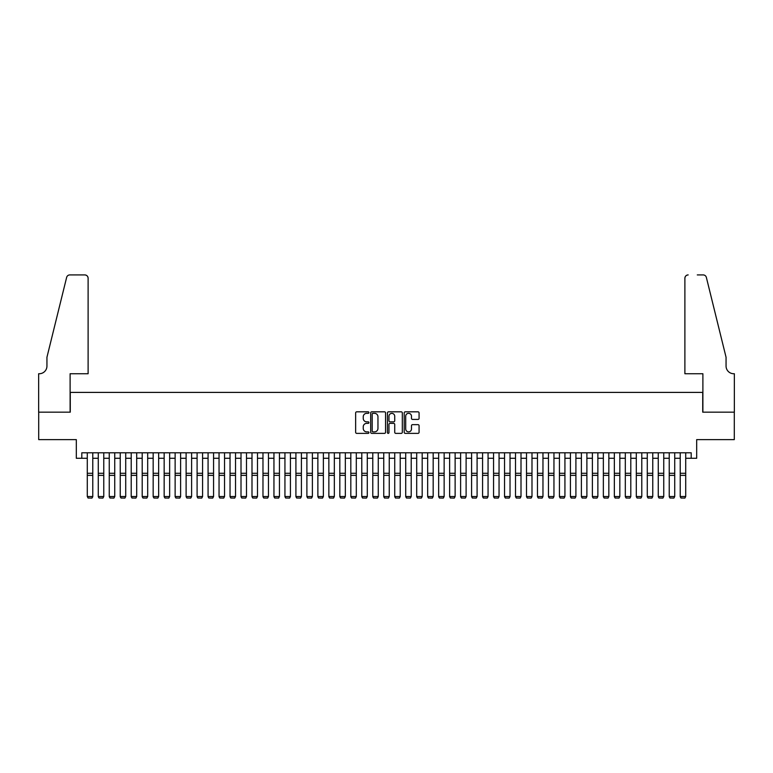 <?xml version="1.0" encoding="UTF-8"?>
<svg xmlns="http://www.w3.org/2000/svg" width="773" height="773" viewBox="0 0 773 773"><rect width="100%" height="100%" fill="white"/><g stroke="black" fill="none" stroke-linecap="round" stroke-linejoin="round"><path stroke-width="1.16" d="M368.934 412.579A0.754 0.754 0 0 0 368.18 411.825L356.73 411.825A1.082 1.082 0 0 0 355.648 412.898L355.648 432.3A1.082 1.082 0 0 0 356.73 433.373L368.18 433.373A0.754 0.754 0 0 0 368.934 432.619A0.754 0.754 0 0 0 368.18 431.865L366.692 431.865A3.45 3.45 0 0 1 363.242 428.416L363.242 426.802A3.45 3.45 0 0 1 366.692 423.353L368.18 423.353A0.754 0.754 0 0 0 368.934 422.599A0.754 0.754 0 0 0 368.18 421.845L366.692 421.845A3.45 3.45 0 0 1 363.242 418.396L363.242 416.782A3.45 3.45 0 0 1 366.692 413.333L368.18 413.333A0.754 0.754 0 0 0 368.934 412.579M418 419.42A1.082 1.082 0 0 0 419.072 418.338L419.072 412.898A1.082 1.082 0 0 0 418 411.825L405.284 411.825A1.082 1.082 0 0 0 404.202 412.898L404.202 432.3A1.082 1.082 0 0 0 405.284 433.373L418 433.373A1.082 1.082 0 0 0 419.072 432.3L419.072 425.72A1.082 1.082 0 0 0 418 424.648L412.56 424.648A1.082 1.082 0 0 0 411.478 425.72L411.478 428.986A2.879 2.879 0 0 1 408.598 431.865A2.879 2.879 0 0 1 405.709 428.986L405.709 416.212A2.879 2.879 0 0 1 408.598 413.333A2.879 2.879 0 0 1 411.478 416.212L411.478 418.338A1.082 1.082 0 0 0 412.56 419.42L418 419.42M81.803 458.283L81.803 452.794L691.197 452.794L691.197 458.283L696.686 458.283L696.686 439.615L734.292 439.615L734.292 412.164L702.725 412.164L702.725 392.404L70.275 392.404L70.275 412.164L38.708 412.164L38.708 439.615L76.314 439.615L76.314 458.283L87.291 458.283M385.553 412.898A1.082 1.082 0 0 0 384.481 411.825L371.765 411.825A1.082 1.082 0 0 0 370.682 412.898L370.682 432.3A1.082 1.082 0 0 0 371.765 433.373L384.481 433.373A1.082 1.082 0 0 0 385.553 432.3L385.553 412.898M388.519 411.825L401.235 411.825A1.082 1.082 0 0 1 402.318 412.898L402.318 432.3A1.082 1.082 0 0 1 401.235 433.373L395.795 433.373A1.082 1.082 0 0 1 394.723 432.3L394.723 424.435A1.082 1.082 0 0 0 393.641 423.353L390.027 423.353A1.082 1.082 0 0 0 388.954 424.435L388.954 432.619A0.754 0.754 0 0 1 388.201 433.373A0.754 0.754 0 0 1 387.447 432.619L387.447 412.898A1.082 1.082 0 0 1 388.519 411.825M92.779 458.283L98.268 458.283M103.766 458.283L109.254 458.283M114.742 458.283L120.23 458.283M125.719 458.283L131.217 458.283M136.705 458.283L142.193 458.283M147.682 458.283L153.17 458.283M158.658 458.283L164.156 458.283M169.645 458.283L175.133 458.283M180.621 458.283L186.109 458.283M191.607 458.283L197.096 458.283M202.584 458.283L208.072 458.283M213.561 458.283L219.049 458.283M224.547 458.283L230.035 458.283M235.523 458.283L241.012 458.283M246.5 458.283L251.998 458.283M257.486 458.283L262.975 458.283M268.463 458.283L273.951 458.283M279.44 458.283L284.937 458.283M290.426 458.283L295.914 458.283M301.402 458.283L306.891 458.283M312.389 458.283L317.877 458.283M323.365 458.283L328.854 458.283M334.342 458.283L339.83 458.283M345.328 458.283L350.816 458.283M356.305 458.283L361.793 458.283M367.281 458.283L372.779 458.283M378.268 458.283L383.756 458.283M389.244 458.283L394.732 458.283M400.221 458.283L405.719 458.283M411.207 458.283L416.695 458.283M422.184 458.283L427.672 458.283M433.17 458.283L438.658 458.283M444.146 458.283L449.635 458.283M455.123 458.283L460.611 458.283M466.109 458.283L471.598 458.283M477.086 458.283L482.574 458.283M488.063 458.283L493.561 458.283M499.049 458.283L504.537 458.283M510.025 458.283L515.514 458.283M521.002 458.283L526.5 458.283M531.988 458.283L537.477 458.283M542.965 458.283L548.453 458.283M553.951 458.283L559.439 458.283M564.928 458.283L570.416 458.283M575.904 458.283L581.393 458.283M586.891 458.283L592.379 458.283M597.867 458.283L603.355 458.283M608.844 458.283L614.342 458.283M619.83 458.283L625.318 458.283M630.807 458.283L636.295 458.283M641.783 458.283L647.281 458.283M652.77 458.283L658.258 458.283M663.746 458.283L669.234 458.283M674.732 458.283L680.221 458.283M685.709 458.283L691.197 458.283M372.944 413.333A0.754 0.754 0 0 0 372.19 414.086L372.19 431.112A0.754 0.754 0 0 0 372.944 431.865L374.509 431.865A3.45 3.45 0 0 0 377.958 428.416L377.958 416.782A3.45 3.45 0 0 0 374.509 413.333L372.944 413.333M394.723 416.27A2.879 2.879 0 0 0 391.834 413.381A2.879 2.879 0 0 0 388.954 416.27L388.954 420.763A1.082 1.082 0 0 0 390.027 421.845L393.641 421.845A1.082 1.082 0 0 0 394.723 420.763L394.723 416.27M92.779 452.794L92.779 496.72L91.958 498.083L88.112 498.005L91.958 498.083M88.112 498.083L87.291 496.517L92.779 496.517L91.958 498.005M87.291 452.794L87.291 496.517L88.112 498.005M88.112 373.736L88.112 278.212A3.295 3.295 0 0 0 84.817 274.917L69.831 274.917A3.295 3.295 0 0 0 66.633 277.42L46.94 357.271L46.94 366.054A7.682 7.682 0 0 1 39.259 373.736L38.65 373.736L38.65 412.164L70.111 412.164L70.111 373.736L88.112 373.736L88.112 278.212C87.909 276.222 86.808 275.13 84.817 274.917L75.706 274.917M66.633 277.42C67.473 275.613 67.473 275.613 66.633 277.42C67.473 275.613 67.473 275.613 66.633 277.42M46.94 366.054A7.682 7.682 0 0 1 39.259 373.736M684.888 373.736L684.888 278.212L684.888 373.736L702.889 373.736L702.889 412.164L734.35 412.164L734.35 373.736L733.751 373.736M720.021 332.786L706.367 277.42L726.06 357.271L726.06 366.054A7.682 7.682 0 0 0 733.741 373.736A7.682 7.682 0 0 1 726.06 366.054M697.294 274.917L703.169 274.917A3.295 3.295 0 0 1 706.367 277.42C705.527 275.613 705.527 275.613 706.367 277.42C705.527 275.613 705.527 275.613 706.367 277.42M688.183 274.917A3.295 3.295 0 0 0 684.888 278.212C685.091 276.222 686.192 275.13 688.183 274.917M98.268 496.72L99.099 498.083L98.268 496.517L103.766 496.517L102.935 498.083L99.099 498.005L102.935 498.083M109.254 496.72L110.075 498.083L109.254 496.517L114.742 496.517L113.921 498.083L110.075 498.005L113.921 498.083M120.23 496.72L121.052 498.083L120.23 496.517L125.719 496.517L124.897 498.083L121.052 498.005L124.897 498.083M131.217 496.72L132.038 498.083L131.217 496.517L136.705 496.517L135.884 498.083L132.038 498.005L135.884 498.083M103.766 452.794L103.766 496.517L102.935 498.005M98.268 452.794L98.268 496.517L99.099 498.005M114.742 452.794L114.742 496.517L113.921 498.005M109.254 452.794L109.254 496.517L110.075 498.005M125.719 452.794L125.719 496.517L124.897 498.005M120.23 452.794L120.23 496.517L121.052 498.005M136.705 452.794L136.705 496.517L135.884 498.005M131.217 452.794L131.217 496.517L132.038 498.005M142.193 496.72L143.015 498.083L142.193 496.517L147.682 496.517L146.86 498.083L143.015 498.005L146.86 498.083M147.682 452.794L147.682 496.517L146.86 498.005M142.193 452.794L142.193 496.517L143.015 498.005M153.991 498.083L153.17 496.517L158.658 496.517L157.837 498.083L154.001 498.005L157.837 498.083M158.658 452.794L158.658 496.517L157.837 498.005M153.17 452.794L153.17 496.517L154.001 498.005M153.17 496.72L154.001 498.083M164.156 496.72L164.978 498.083L164.156 496.517L169.645 496.517L168.823 498.083L164.978 498.005L168.823 498.083M169.645 452.794L169.645 496.517L168.823 498.005M164.156 452.794L164.156 496.517L164.978 498.005M175.133 496.72L175.954 498.083L175.133 496.517L180.621 496.517L179.8 498.083L175.954 498.005L179.8 498.083M180.621 452.794L180.621 496.517L179.8 498.005M175.133 452.794L175.133 496.517L175.954 498.005M186.109 496.72L186.94 498.083L186.109 496.517L191.607 496.517L190.776 498.083L186.94 498.005L190.776 498.083M191.607 452.794L191.607 496.517L190.776 498.005M186.109 452.794L186.109 496.517L186.94 498.005M197.096 496.72L197.917 498.083L197.096 496.517L202.584 496.517L201.763 498.083L197.917 498.005L201.763 498.083M202.584 452.794L202.584 496.517L201.763 498.005M197.096 452.794L197.096 496.517L197.917 498.005M208.072 496.72L208.894 498.083L208.072 496.517L213.561 496.517L212.739 498.083L208.894 498.005L212.739 498.083M213.561 452.794L213.561 496.517L212.739 498.005M208.072 452.794L208.072 496.517L208.894 498.005M219.049 496.72L219.88 498.083L219.049 496.517L224.547 496.517L223.716 498.083L219.88 498.005L223.716 498.083M224.547 452.794L224.547 496.517L223.716 498.005M219.049 452.794L219.049 496.517L219.88 498.005M230.035 496.72L230.856 498.083L230.035 496.517L235.523 496.517L234.702 498.083L230.856 498.005L234.702 498.083M235.523 452.794L235.523 496.517L234.702 498.005M230.035 452.794L230.035 496.517L230.856 498.005M241.012 496.72L241.833 498.083L241.012 496.517L246.5 496.517L245.679 498.083L241.833 498.005L245.679 498.083M246.5 452.794L246.5 496.517L245.679 498.005M241.012 452.794L241.012 496.517L241.833 498.005M251.998 496.72L252.819 498.083L251.998 496.517L257.486 496.517L256.665 498.083L252.819 498.005L256.665 498.083M257.486 452.794L257.486 496.517L256.665 498.005M251.998 452.794L251.998 496.517L252.819 498.005M262.975 496.72L263.796 498.083L262.975 496.517L268.463 496.517L267.642 498.083L263.796 498.005L267.642 498.083M268.463 452.794L268.463 496.517L267.642 498.005M262.975 452.794L262.975 496.517L263.796 498.005M274.773 498.083L273.951 496.517L279.44 496.517L278.618 498.083L274.782 498.005L278.618 498.083M279.44 452.794L279.44 496.517L278.618 498.005M273.951 452.794L273.951 496.517L274.782 498.005M273.951 496.72L274.782 498.083M284.937 496.72L285.759 498.083L284.937 496.517L290.426 496.517L289.604 498.083L285.759 498.005L289.604 498.083M290.426 452.794L290.426 496.517L289.604 498.005M284.937 452.794L284.937 496.517L285.759 498.005M295.914 496.72L296.735 498.083L295.914 496.517L301.402 496.517L300.581 498.083L296.735 498.005L300.581 498.083M301.402 452.794L301.402 496.517L300.581 498.005M295.914 452.794L295.914 496.517L296.735 498.005M306.891 496.72L307.722 498.083L306.891 496.517L312.389 496.517L311.558 498.083L307.722 498.005L311.558 498.083M312.389 452.794L312.389 496.517L311.558 498.005M306.891 452.794L306.891 496.517L307.722 498.005M317.877 496.72L318.698 498.083L317.877 496.517L323.365 496.517L322.544 498.083L318.698 498.005L322.544 498.083M323.365 452.794L323.365 496.517L322.544 498.005M317.877 452.794L317.877 496.517L318.698 498.005M328.854 496.72L329.675 498.083L328.854 496.517L334.342 496.517L333.521 498.083L329.675 498.005L333.521 498.083M334.342 452.794L334.342 496.517L333.521 498.005M328.854 452.794L328.854 496.517L329.675 498.005M339.83 496.72L340.661 498.083L339.83 496.517L345.328 496.517L344.497 498.083L340.661 498.005L344.497 498.083M345.328 452.794L345.328 496.517L344.497 498.005M339.83 452.794L339.83 496.517L340.661 498.005M350.816 496.72L351.638 498.083L350.816 496.517L356.305 496.517L355.483 498.083L351.638 498.005L355.483 498.083M356.305 452.794L356.305 496.517L355.483 498.005M350.816 452.794L350.816 496.517L351.638 498.005M361.793 496.72L362.614 498.083L361.793 496.517L367.281 496.517L366.46 498.083L362.614 498.005L366.46 498.083M367.281 452.794L367.281 496.517L366.46 498.005M361.793 452.794L361.793 496.517L362.614 498.005M372.779 496.72L373.601 498.083L372.779 496.517L378.268 496.517L377.446 498.083L373.601 498.005L377.446 498.083M378.268 452.794L378.268 496.517L377.446 498.005M372.779 452.794L372.779 496.517L373.601 498.005M383.756 496.72L384.577 498.083L383.756 496.517L389.244 496.517L388.423 498.083L384.577 498.005L388.423 498.083M389.244 452.794L389.244 496.517L388.423 498.005M383.756 452.794L383.756 496.517L384.577 498.005M395.554 498.083L394.732 496.517L400.221 496.517L399.399 498.083L395.563 498.005L399.399 498.083M400.221 452.794L400.221 496.517L399.399 498.005M394.732 452.794L394.732 496.517L395.563 498.005M394.732 496.72L395.563 498.083M405.719 496.72L406.54 498.083L405.719 496.517L411.207 496.517L410.386 498.083L406.54 498.005L410.386 498.083M411.207 452.794L411.207 496.517L410.386 498.005M405.719 452.794L405.719 496.517L406.54 498.005M416.695 496.72L417.517 498.083L416.695 496.517L422.184 496.517L421.362 498.083L417.517 498.005L421.362 498.083M422.184 452.794L422.184 496.517L421.362 498.005M416.695 452.794L416.695 496.517L417.517 498.005M427.672 496.72L428.503 498.083L427.672 496.517L433.17 496.517L432.339 498.083L428.503 498.005L432.339 498.083M433.17 452.794L433.17 496.517L432.339 498.005M427.672 452.794L427.672 496.517L428.503 498.005M438.658 496.72L439.479 498.083L438.658 496.517L444.146 496.517L443.325 498.083L439.479 498.005L443.325 498.083M444.146 452.794L444.146 496.517L443.325 498.005M438.658 452.794L438.658 496.517L439.479 498.005M449.635 496.72L450.456 498.083L449.635 496.517L455.123 496.517L454.302 498.083L450.456 498.005L454.302 498.083M455.123 452.794L455.123 496.517L454.302 498.005M449.635 452.794L449.635 496.517L450.456 498.005M460.611 496.72L461.442 498.083L460.611 496.517L466.109 496.517L465.278 498.083L461.442 498.005L465.278 498.083M466.109 452.794L466.109 496.517L465.278 498.005M460.611 452.794L460.611 496.517L461.442 498.005M471.598 496.72L472.419 498.083L471.598 496.517L477.086 496.517L476.265 498.083L472.419 498.005L476.265 498.083M477.086 452.794L477.086 496.517L476.265 498.005M471.598 452.794L471.598 496.517L472.419 498.005M482.574 496.72L483.396 498.083L482.574 496.517L488.063 496.517L487.241 498.083L483.396 498.005L487.241 498.083M488.063 452.794L488.063 496.517L487.241 498.005M482.574 452.794L482.574 496.517L483.396 498.005M493.561 496.72L494.382 498.083L493.561 496.517L499.049 496.517L498.227 498.083L494.382 498.005L498.227 498.083M499.049 452.794L499.049 496.517L498.227 498.005M493.561 452.794L493.561 496.517L494.382 498.005M504.537 496.72L505.358 498.083L504.537 496.517L510.025 496.517L509.204 498.083L505.358 498.005L509.204 498.083M510.025 452.794L510.025 496.517L509.204 498.005M504.537 452.794L504.537 496.517L505.358 498.005M516.335 498.083L515.514 496.517L521.002 496.517L520.181 498.083L516.345 498.005L520.181 498.083M521.002 452.794L521.002 496.517L520.181 498.005M515.514 452.794L515.514 496.517L516.345 498.005M515.514 496.72L516.345 498.083M526.5 496.72L527.321 498.083L526.5 496.517L531.988 496.517L531.167 498.083L527.321 498.005L531.167 498.083M531.988 452.794L531.988 496.517L531.167 498.005M526.5 452.794L526.5 496.517L527.321 498.005M537.477 496.72L538.298 498.083L537.477 496.517L542.965 496.517L542.144 498.083L538.298 498.005L542.144 498.083M542.965 452.794L542.965 496.517L542.144 498.005M537.477 452.794L537.477 496.517L538.298 498.005M548.453 496.72L549.284 498.083L548.453 496.517L553.951 496.517L553.12 498.083L549.284 498.005L553.12 498.083M553.951 452.794L553.951 496.517L553.12 498.005M548.453 452.794L548.453 496.517L549.284 498.005M559.439 496.72L560.261 498.083L559.439 496.517L564.928 496.517L564.106 498.083L560.261 498.005L564.106 498.083M564.928 452.794L564.928 496.517L564.106 498.005M559.439 452.794L559.439 496.517L560.261 498.005M570.416 496.72L571.237 498.083L570.416 496.517L575.904 496.517L575.083 498.083L571.237 498.005L575.083 498.083M575.904 452.794L575.904 496.517L575.083 498.005M570.416 452.794L570.416 496.517L571.237 498.005M581.393 496.72L582.224 498.083L581.393 496.517L586.891 496.517L586.06 498.083L582.224 498.005L586.06 498.083M586.891 452.794L586.891 496.517L586.06 498.005M581.393 452.794L581.393 496.517L582.224 498.005M592.379 496.72L593.2 498.083L592.379 496.517L597.867 496.517L597.046 498.083L593.2 498.005L597.046 498.083M597.867 452.794L597.867 496.517L597.046 498.005M592.379 452.794L592.379 496.517L593.2 498.005M603.355 496.72L604.177 498.083L603.355 496.517L608.844 496.517L608.022 498.083L604.177 498.005L608.022 498.083M608.844 452.794L608.844 496.517L608.022 498.005M603.355 452.794L603.355 496.517L604.177 498.005M614.342 496.72L615.163 498.083L614.342 496.517L619.83 496.517L619.009 498.083L615.163 498.005L619.009 498.083M619.83 452.794L619.83 496.517L619.009 498.005M614.342 452.794L614.342 496.517L615.163 498.005M625.318 496.72L626.14 498.083L625.318 496.517L630.807 496.517L629.985 498.083L626.14 498.005L629.985 498.083M630.807 452.794L630.807 496.517L629.985 498.005M625.318 452.794L625.318 496.517L626.14 498.005M637.116 498.083L636.295 496.517L641.783 496.517L640.962 498.083L637.126 498.005L640.962 498.083M641.783 452.794L641.783 496.517L640.962 498.005M636.295 452.794L636.295 496.517L637.126 498.005M636.295 496.72L637.126 498.083M647.281 496.72L648.103 498.083L647.281 496.517L652.77 496.517L651.948 498.083L648.103 498.005L651.948 498.083M652.77 452.794L652.77 496.517L651.948 498.005M647.281 452.794L647.281 496.517L648.103 498.005M658.258 496.72L659.079 498.083L658.258 496.517L663.746 496.517L662.925 498.083L659.079 498.005L662.925 498.083M663.746 452.794L663.746 496.517L662.925 498.005M658.258 452.794L658.258 496.517L659.079 498.005M669.234 496.72L670.065 498.083L669.234 496.517L674.732 496.517L673.901 498.083L670.065 498.005L673.901 498.083M674.732 452.794L674.732 496.517L673.901 498.005M669.234 452.794L669.234 496.517L670.065 498.005M680.221 496.72L681.042 498.083L680.221 496.517L685.709 496.517L684.888 498.083L681.042 498.005L684.888 498.083M685.709 452.794L685.709 496.517L684.888 498.005M680.221 452.794L680.221 496.517L681.042 498.005M92.779 473.289L87.291 473.289M92.779 475.366L87.291 475.366M103.766 473.289L98.268 473.289M103.766 475.366L98.268 475.366M114.742 473.289L109.254 473.289M114.742 475.366L109.254 475.366M125.719 473.289L120.23 473.289M125.719 475.366L120.23 475.366M136.705 473.289L131.217 473.289M136.705 475.366L131.217 475.366M147.682 473.289L142.193 473.289M147.682 475.366L142.193 475.366M158.658 473.289L153.17 473.289M158.658 475.366L153.17 475.366M169.645 473.289L164.156 473.289M169.645 475.366L164.156 475.366M180.621 473.289L175.133 473.289M180.621 475.366L175.133 475.366M191.607 473.289L186.109 473.289M191.607 475.366L186.109 475.366M202.584 473.289L197.096 473.289M202.584 475.366L197.096 475.366M213.561 473.289L208.072 473.289M213.561 475.366L208.072 475.366M224.547 473.289L219.049 473.289M224.547 475.366L219.049 475.366M235.523 473.289L230.035 473.289M235.523 475.366L230.035 475.366M246.5 473.289L241.012 473.289M246.5 475.366L241.012 475.366M257.486 473.289L251.998 473.289M257.486 475.366L251.998 475.366M268.463 473.289L262.975 473.289M268.463 475.366L262.975 475.366M279.44 473.289L273.951 473.289M279.44 475.366L273.951 475.366M290.426 473.289L284.937 473.289M290.426 475.366L284.937 475.366M301.402 473.289L295.914 473.289M301.402 475.366L295.914 475.366M312.389 473.289L306.891 473.289M312.389 475.366L306.891 475.366M323.365 473.289L317.877 473.289M323.365 475.366L317.877 475.366M334.342 473.289L328.854 473.289M334.342 475.366L328.854 475.366M345.328 473.289L339.83 473.289M345.328 475.366L339.83 475.366M356.305 473.289L350.816 473.289M356.305 475.366L350.816 475.366M367.281 473.289L361.793 473.289M367.281 475.366L361.793 475.366M378.268 473.289L372.779 473.289M378.268 475.366L372.779 475.366M389.244 473.289L383.756 473.289M389.244 475.366L383.756 475.366M400.221 473.289L394.732 473.289M400.221 475.366L394.732 475.366M411.207 473.289L405.719 473.289M411.207 475.366L405.719 475.366M422.184 473.289L416.695 473.289M422.184 475.366L416.695 475.366M433.17 473.289L427.672 473.289M433.17 475.366L427.672 475.366M444.146 473.289L438.658 473.289M444.146 475.366L438.658 475.366M455.123 473.289L449.635 473.289M455.123 475.366L449.635 475.366M466.109 473.289L460.611 473.289M466.109 475.366L460.611 475.366M477.086 473.289L471.598 473.289M477.086 475.366L471.598 475.366M488.063 473.289L482.574 473.289M488.063 475.366L482.574 475.366M499.049 473.289L493.561 473.289M499.049 475.366L493.561 475.366M510.025 473.289L504.537 473.289M510.025 475.366L504.537 475.366M521.002 473.289L515.514 473.289M521.002 475.366L515.514 475.366M531.988 473.289L526.5 473.289M531.988 475.366L526.5 475.366M542.965 473.289L537.477 473.289M542.965 475.366L537.477 475.366M553.951 473.289L548.453 473.289M553.951 475.366L548.453 475.366M564.928 473.289L559.439 473.289M564.928 475.366L559.439 475.366M575.904 473.289L570.416 473.289M575.904 475.366L570.416 475.366M586.891 473.289L581.393 473.289M586.891 475.366L581.393 475.366M597.867 473.289L592.379 473.289M597.867 475.366L592.379 475.366M608.844 473.289L603.355 473.289M608.844 475.366L603.355 475.366M619.83 473.289L614.342 473.289M619.83 475.366L614.342 475.366M630.807 473.289L625.318 473.289M630.807 475.366L625.318 475.366M641.783 473.289L636.295 473.289M641.783 475.366L636.295 475.366M652.77 473.289L647.281 473.289M652.77 475.366L647.281 475.366M663.746 473.289L658.258 473.289M663.746 475.366L658.258 475.366M674.732 473.289L669.234 473.289M674.732 475.366L669.234 475.366M685.709 473.289L680.221 473.289M685.709 475.366L680.221 475.366"/></g></svg>
